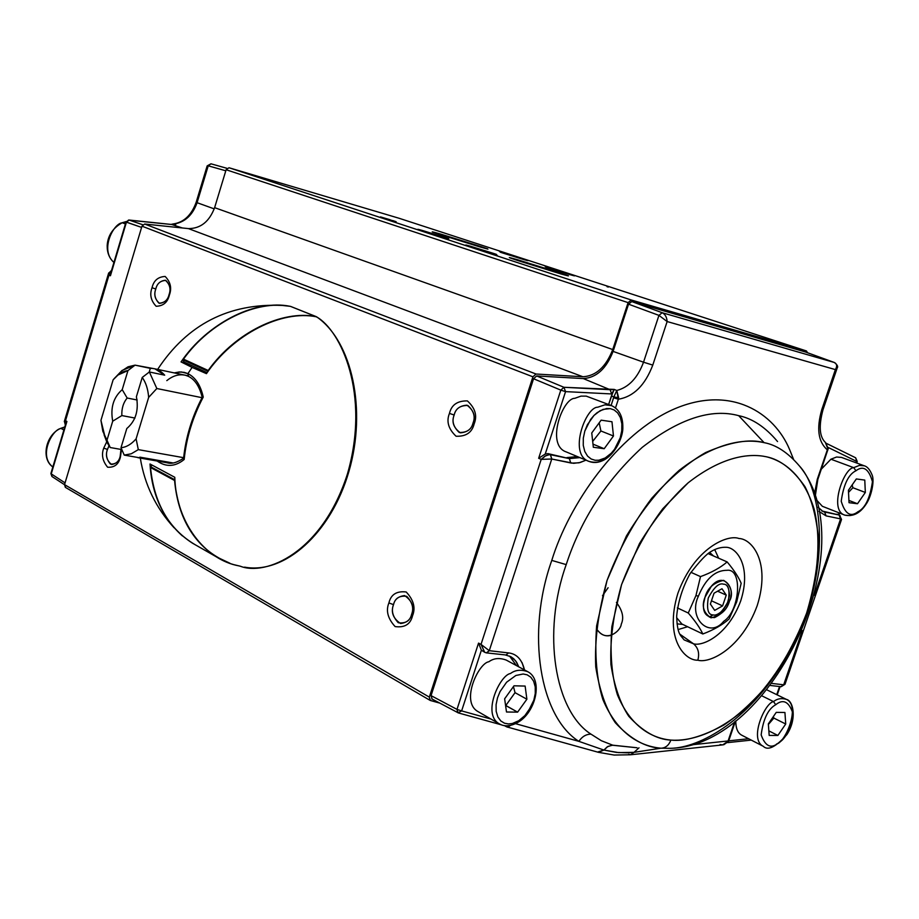 <?xml version="1.0" encoding="UTF-8"?>
<svg xmlns="http://www.w3.org/2000/svg" width="919" height="919" viewBox="0 0 919 919"><rect width="100%" height="100%" fill="white"/><g stroke="black" fill="none" stroke-linecap="round" stroke-linejoin="round"><path stroke-width="1.38" d="M137.184 399.995L127.155 398.019C123.284 402.809 121.515 408.656 121.859 415.572L134.955 418.053L121.859 415.572L112.715 421.189L106.995 440.178L110.211 447.53L121.825 449.575L110.211 447.53L104.088 434.825L106.949 442.361L110.211 447.53L106.995 440.178L112.715 421.189L121.859 415.572C121.515 408.656 123.284 402.809 127.155 398.019L122.216 389.656C113.428 397.318 110.257 407.829 112.715 421.189C110.257 407.829 113.428 397.318 122.216 389.656L127.155 398.019L137.184 399.995M164.685 375.182C160.572 370.506 155.782 368.232 150.325 368.358L149.188 372.115L150.325 368.358L135.047 365.142L127.959 370.564L122.216 389.656L127.959 370.564C122.698 371.253 117.747 374.343 113.129 379.823L100.941 420.362L102.848 431.379L106.995 440.178L105.042 436.893L100.941 420.362L113.129 379.823L118 375.009L127.959 370.564L135.047 365.142L154.932 368.841L164.685 375.182L149.36 371.977L164.685 375.182M136.403 396.732L142.227 377.456L149.36 371.977L156.827 388.519L202.042 397.697L156.827 388.519L149.36 371.977L142.227 377.456L136.403 396.732C138.941 410.276 135.748 420.879 126.799 428.53C135.748 420.879 138.941 410.276 136.403 396.732M139.631 457.788L124.226 455.1L121.009 447.691L126.799 428.53L121.009 447.691C126.294 447.254 131.325 444.302 136.104 438.845L148.66 397.387C148.028 389.139 145.88 382.488 142.227 377.456C145.88 382.488 148.028 389.139 148.66 397.387L156.827 388.519L148.66 397.387L136.104 438.845C131.325 444.302 126.294 447.254 121.009 447.691L124.226 455.1L139.631 457.788M173.094 462.969L139.826 457.145L173.094 462.969M121.354 371.219L128.028 366.807L135.047 365.142L122.02 370.472L113.692 379.156M183.639 457.685L138.309 449.632L131.291 453.779L124.226 455.1L131.291 453.779L138.309 449.632L136.104 438.845L138.309 449.632L183.639 457.685M700.508 576.615L690.927 572.307L700.508 576.615C711.536 572.583 720.416 567.689 727.147 561.923L708.044 553.571L727.147 561.923C720.416 567.689 711.536 572.583 700.508 576.615L695.947 595.558L700.508 576.615M677.349 607.884L688.262 613.019L695.947 595.558L688.262 613.019C695.212 621.049 700.071 628.033 702.828 633.984C713.695 629.894 722.46 624.886 729.1 618.969L736.693 601.865L741.173 583.301C738.612 577.166 733.936 570.033 727.147 561.923C733.936 570.033 738.612 577.166 741.173 583.301L736.693 601.865L729.1 618.969C722.46 624.886 713.695 629.894 702.828 633.984C700.071 628.033 695.212 621.049 688.262 613.019L677.349 607.884M727.055 570.297C742.977 568.16 739.979 610.986 723.678 621.324C709.457 639.084 687.803 618.177 698.394 596.178L695.947 595.558L698.394 596.178C705.562 578.878 715.108 570.251 727.055 570.297C715.108 570.251 705.562 578.878 698.394 596.178C687.803 618.177 709.457 639.084 723.678 621.324C739.979 610.986 742.977 568.16 727.055 570.297M676.648 617.671L681.898 624.012L702.828 633.984L681.898 624.012M729.479 600.98C727.147 609.825 720.99 615.443 711.007 617.832C703.426 612.87 701.438 605.989 705.034 597.201C707.423 588.217 713.638 582.6 723.667 580.348C731.133 585.449 733.075 592.33 729.479 600.98C736.062 591.354 725.08 570.148 711.432 586.15L705.034 597.201L703.678 603.128C702.495 612.502 706.114 617.338 714.522 617.614C722.782 613.398 727.768 607.85 729.479 600.98L728.445 600.658L729.479 600.98M717.601 591.193L726.251 595.11L721.989 588.734L714.04 593.192L710.376 604.047L714.683 610.388L722.598 605.897L726.251 595.11L717.601 591.193M711.467 600.796L722.598 605.897L711.467 600.796M723.529 584.185C719.083 582.635 713.994 587.241 708.262 598.005C706.527 609.377 708.158 615.018 713.144 614.914C717.601 616.373 722.656 611.767 728.296 601.106C730.077 589.826 728.48 584.185 723.529 584.185C727.101 584.024 729.089 587.815 729.491 595.558L727.205 603.84L722.61 610.618C718.497 614.225 715.338 615.65 713.144 614.914C708.158 615.018 706.527 609.377 708.262 598.005C713.994 587.241 719.083 582.635 723.529 584.185M714.04 593.192L721.989 588.734L726.251 595.11L722.598 605.897L714.683 610.388L710.376 604.047L714.04 593.192M713.144 614.914L709.307 617.028L713.144 614.914M506.22 660.072C499.488 657.613 493.71 658.176 488.862 661.749C478.638 663.001 460.35 701.381 477.696 711.409L499.051 723.701C481.705 713.672 500.2 674.845 510.459 673.524C515.329 669.894 521.119 669.296 527.851 671.743C521.119 669.296 515.329 669.894 510.459 673.524C500.2 674.845 481.705 713.672 499.051 723.701C504.382 726.94 510.792 726.424 518.27 722.15L518.787 720.703L512.32 723.517L508.494 723.954L504.508 723.219L500.786 720.944L497.834 716.912L496.168 711.283L496.088 704.655L497.512 697.843L500.062 691.57L506.599 682.22L515.858 675.488L523.175 673.995L527.127 674.81L530.791 677.188L533.663 681.278L535.237 686.895L535.272 693.454L533.836 700.175L531.331 706.332L524.91 715.568L518.787 720.703L518.27 722.15L517.11 721.955L518.27 722.15C535.984 711.834 543.14 679.578 527.851 671.743L506.22 660.072M518.787 720.703L524.91 715.568L528.218 711.513L533.836 700.175L535.272 693.454L535.237 686.895L533.663 681.278L530.791 677.188L527.127 674.81L523.175 673.995L515.858 675.488L506.599 682.22L500.062 691.57L497.512 697.843L496.088 704.655L496.168 711.283L497.834 716.912L500.786 720.944L504.508 723.219L508.494 723.954L512.32 723.517L518.787 720.703M525.128 686.068L526.886 699.221L517.615 712.145L506.495 711.995L504.646 698.808L514.008 685.804L525.128 686.068L514.008 685.804L504.646 698.808L506.495 711.995L517.615 712.145L526.886 699.221L525.128 686.068M505.496 704.816L505.818 705.493L515.042 692.662L513.445 686.585L515.042 692.662L526.886 699.221L515.042 692.662L505.818 705.493L517.615 712.145L505.576 705.459M125.421 223.96L122.491 222.823C113.967 222.674 99.309 249.842 113.933 262.42C99.309 249.842 113.967 222.674 122.491 222.823L125.421 223.96M126.11 221.697L122.491 222.823L126.11 221.697M61.114 428.472L64.744 427.14L61.114 428.472C52.509 428.92 37.966 455.939 52.842 466.955C37.966 455.939 52.509 428.92 61.114 428.472L63.893 429.977L61.114 428.472M855.853 513.227L849.995 515.593L844.883 515.157C853.062 516.8 860.023 513.284 865.79 504.611C871.086 497.466 874.773 481.234 872.142 475.066C869.937 469.643 867.306 466.553 864.239 465.784L841.471 457.398L836.577 457.019L830.937 459.213L853.705 467.656C843.987 467.622 828.375 510.482 844.883 515.157C828.375 510.482 843.987 467.622 853.705 467.656L855.957 470.758C863.286 465.186 868.777 468.816 872.441 481.659C870.052 498.178 865.193 508.23 857.864 511.803C850.615 517.5 845.066 513.974 841.218 501.211C843.585 484.462 848.501 474.307 855.957 470.758L853.705 467.656L859.357 465.428L864.239 465.784L859.357 465.428L853.705 467.656L830.937 459.213L821.356 469.115M855.957 470.758C848.501 474.307 843.585 484.462 841.218 501.211C845.066 513.974 850.615 517.5 857.864 511.803C865.193 508.23 870.052 498.178 872.441 481.659C868.777 468.816 863.286 465.186 855.957 470.758M849.03 502.704L848.421 490.286L856.336 478.948L864.779 480.086L865.33 492.458L857.496 503.738L849.03 502.704L857.496 503.738L865.33 492.458L864.779 480.086L856.336 478.948L848.421 490.286L849.03 502.704M816.118 499.522L822.344 506.289L844.883 515.157M852.878 487.725L865.33 492.458L852.878 487.725L848.524 492.389L852.878 487.725L852.177 484.91L852.878 487.725M848.915 500.43L857.496 503.738L848.915 500.43M768.387 724.459L773.855 718.084L773.407 716.51L773.855 718.084L785.722 724.011L784.929 712.489L776.256 712.363L768.341 723.862L769.18 735.418L777.876 735.453L785.722 724.011L773.855 718.084L768.387 724.459M768.858 730.881L777.876 735.453L768.858 730.881M775.716 704.735C768.135 708.894 763.287 718.945 761.15 734.89C765.309 746.412 771.064 749.1 778.404 742.954C785.848 738.796 790.662 728.847 792.821 713.11C788.835 701.496 783.137 698.704 775.716 704.735C783.137 698.704 788.835 701.496 792.821 713.11C790.662 728.847 785.848 738.796 778.404 742.954C771.064 749.1 765.309 746.412 761.15 734.89C763.287 718.945 768.135 708.894 775.716 704.735L773.534 701.588C764.93 702.736 748.813 739.416 763.241 746.274C748.813 739.416 764.93 702.736 773.534 701.588L775.716 704.735M769.18 735.418L768.341 723.862L776.256 712.363L784.929 712.489L785.722 724.011L777.876 735.453L769.18 735.418M776.532 744.022C785.217 742.724 801.046 705.838 786.411 699.382C781.518 697.889 777.221 698.624 773.534 701.588C777.221 698.624 781.518 697.889 786.411 699.382C793.327 700.715 797.198 718.888 786.894 734.568C775.774 747.078 767.893 750.972 763.241 746.274L741.943 735.303M735.763 720.944C735.786 728.388 737.796 733.144 741.771 735.211M761.874 695.844L773.534 701.588L761.874 695.844M592.686 441.419L600.911 430.977L599.188 422.82L600.911 430.977L613.467 435.997L611.974 421.741L601.129 420.167L591.756 432.964L593.329 447.266L604.197 448.713L592.985 444.141L604.197 448.713L613.467 435.997L600.911 430.977L592.686 441.419M605.184 457.984L611.261 453.216L614.547 449.276L620.233 437.812L621.749 430.804L621.841 423.797L620.394 417.617L617.671 412.918L614.133 409.954L610.285 408.622L603.117 409.369L597.178 412.631L593.95 415.48L587.402 424.704L584.806 431.103L583.301 438.225L583.255 445.313L584.783 451.505L587.597 456.157L591.204 459.018L595.075 460.258L598.82 460.247L605.184 457.984L598.82 460.247L595.075 460.258L591.204 459.018L587.597 456.157L584.783 451.505L583.255 445.313L583.301 438.225L584.806 431.103L590.595 419.466L593.95 415.48L600.118 410.713L606.54 408.553L610.285 408.622L614.133 409.954L617.671 412.918L620.394 417.617L621.841 423.797L621.749 430.804L620.233 437.812L614.547 449.276L611.261 453.216L605.184 457.984L604.415 459.776L605.184 457.984M611.974 421.741L613.467 435.997L604.197 448.713L593.329 447.266L591.756 432.964L601.129 420.167L611.974 421.741M611.698 405.658L604.932 404.819L597.672 407.22C585.621 406.91 568.091 454.537 588.941 461.384C568.091 454.537 585.621 406.91 597.672 407.22L604.932 404.819L611.698 405.658M605.196 458.535L603.335 459.707L604.415 459.776L603.335 459.707C599.395 462.372 594.604 462.935 588.941 461.384C593.881 463.256 599.039 462.716 604.415 459.776C616.741 452.63 623.266 435.388 622.829 427.278C622.933 416.33 619.107 409.081 611.342 405.532L586.23 396.123L580.992 396.123L574.766 398.329C562.738 397.984 545.449 445.072 566.288 451.941L588.941 461.384M64.835 422.097L64.376 421.316L65.513 420.684L108.97 275.126L108.672 272.966L108.97 275.126L65.513 420.684L64.319 421.545M172.783 223.995L174.15 224.018C185.029 222.157 192.68 215.057 197.08 202.697L196.161 202.318L197.08 202.697L208.222 165.811L207.166 165.891L208.222 165.811L197.08 202.697C192.68 215.057 185.029 222.157 174.15 224.018L172.783 223.995M211.014 163.823L208.222 165.811L211.002 163.812M65.364 425.049L65.513 420.684L66.903 421.465L51.246 473.882L65.065 482.877L51.246 473.882L52.05 476.57L51.246 473.882L66.903 421.465L65.513 420.684L65.364 425.049M126.431 222.18L110.429 275.757L108.97 275.126L111.509 270.519L108.97 275.126L110.429 275.757L126.018 221.961L141.595 227.407L126.431 222.18L129.108 220.066L126.431 222.18M171.589 224.477L174.15 224.018L175.724 224.535L171.864 224.523L182.33 227.969L171.864 224.523L175.724 224.535L174.15 224.018L171.589 224.477M214.23 208.877L197.08 202.697L214.23 208.877M225.798 170.796L208.222 165.811L225.798 170.796M110.74 273.115L110.429 275.757L110.74 273.115M66.903 421.465L65.846 423.418M142.801 224.764L129.108 220.066L142.801 224.764M174.564 224.558L173.978 224.627M128.867 220.02L171.864 224.523L128.407 220.112M175.724 224.535L171.462 224.489M226.982 168.315L211.071 163.835M793.545 459.282L789.455 449.207C774.292 413.228 731.421 384.533 674.454 408.909C617.373 433.527 568.585 505.186 551.779 560.406L566.207 564.611C580.934 519.488 606.287 480.396 642.266 447.335C679.072 418.777 711.214 408.22 738.681 415.664C752.408 418.467 765.378 427.094 777.554 441.557C765.366 427.094 752.408 418.467 738.681 415.664C711.214 408.22 679.072 418.777 642.266 447.335C606.287 480.396 580.934 519.488 566.207 564.611L551.779 560.406C568.585 505.186 617.373 433.527 674.454 408.909C731.421 384.533 774.292 413.228 789.455 449.207L793.545 459.282M483.532 651.422L481.384 650.215L461.637 710.904L491.01 719.072L461.637 710.904L458.041 712.788L461.637 710.904L481.384 650.215L484.715 652.295L481.016 644.403L478.546 643.105L481.384 650.215L478.546 643.105L456.996 709.388L461.637 710.904L456.996 709.388L478.546 643.105L481.016 644.403L484.75 652.318L486.369 652.881L489.276 650.686L481.016 644.403L541.211 459.362L538.649 458.294L560.82 390.127L533.56 378.743L431.045 695.626L456.996 709.388L458.041 712.788M516.421 665.574L509.551 656.063L516.421 665.574M505.99 655.132L510.941 656.74L513.721 658.751L516.65 662.289L518.764 666.838L515.57 660.738L510.55 656.522M506.874 726.929L506.415 725.792L506.874 726.929M837.209 367.933C838.3 366.67 837.358 364.866 834.383 362.5L805.331 351.943L834.349 362.488L805.331 351.943L631.778 301.57L662.197 312.713L834.349 362.488C837.014 363.878 837.358 366.244 835.382 369.599C837.358 366.244 837.014 363.878 834.349 362.488L662.197 312.713C665.184 314.252 666.826 317.193 667.137 321.547L835.382 369.599L837.209 367.933L835.382 369.599L821.827 409.483L823.01 409.702L821.827 409.483C816.336 428.484 818.174 441.936 827.33 449.839L827.916 449.908L827.33 449.839L817.267 479.35L817.853 479.396L817.267 479.35L814.429 494.204L817.267 479.35L827.33 449.839C818.174 441.936 816.336 428.484 821.827 409.483L835.382 369.599L667.137 321.547L652.777 365.096C645.081 385.268 633.605 396.652 618.361 399.237L613.628 397.755L613.823 396.962L611.434 395.951L608.631 404.486L612.318 393.975L565.564 391.62L545.231 454.055L565.564 391.62L560.82 390.127L538.649 458.294L545.231 454.055L547.942 453.618L569.366 458.615L550.447 454.664L551.814 459.029L570.733 462.958L569.366 458.615L579.878 457.616L569.366 458.615L547.942 453.618L550.447 454.664L547.942 453.618L545.231 454.055L538.649 458.294L541.211 459.362L545.771 455.698L549.838 454.583L569.366 458.615L570.733 462.958L571.675 463.119L579.027 462.808L585.966 460.155L580.165 462.521L573.663 463.314L551.756 459.018L489.276 650.686L551.756 459.018L541.211 459.362L481.016 644.403L489.276 650.686L508.598 652.927C516.685 653.846 521.981 659.509 524.473 669.917C521.981 659.509 516.685 653.846 508.598 652.927L505.806 655.121L508.598 652.927L489.345 650.698L486.542 652.904L505.197 654.902M507.483 727.182L510.619 725.367L507.472 727.17M536.662 375.951L533.56 378.743L560.82 390.127L563.933 387.29L536.662 375.951L563.933 387.29L560.82 390.127L565.564 391.62L563.933 387.29L610.078 389.702L583.324 378.582L536.662 375.951M457.754 712.673L456.996 709.388L431.045 695.626L432.102 698.991M840.586 518.89L826.078 515.881L818.967 511.401L826.078 515.881L840.54 518.879L839.093 515.019L824.63 511.998L826.078 515.881L824.63 511.998L822.999 511.527L839.093 515.019L840.586 518.89L814.383 595.305L840.586 518.89L841.482 519.591L839.185 515.042L840.586 518.89M618.361 399.237L615.523 407.887L618.361 399.237C633.605 396.652 645.081 385.268 652.777 365.096L667.137 321.547L658.946 315.378L643.53 362.201L652.777 365.096L643.53 362.201C637.648 377.927 628.734 387.347 616.775 390.483L618.361 399.237L618.613 397.663L613.823 396.962L616.775 390.483L614.26 389.426L611.434 395.951L613.823 396.962L611.112 405.44L613.628 397.755L618.361 399.237M515.525 723.667L578.878 741.357C539.981 717.004 525.679 633.501 551.779 560.406C525.679 633.501 539.981 717.004 578.878 741.357L515.525 723.667M690.697 744.918L728.078 740.967L734.591 721.863L728.078 740.967L690.697 744.918M770.352 685.471L780.92 686.688L783.643 684.793L771.903 683.437L783.689 684.804L802.287 630.583L783.689 684.804L785.125 683.897L781.104 686.7M628.619 754.315L630.618 754.775L634.041 752.339L618.613 752.615L603.909 750.065L616.465 752.42L627.367 752.799L634.041 752.339L639.004 747.802L634.041 752.339L660.945 748.204L634.041 752.339L630.549 754.775L614.156 755.05L598.43 752.316L603.909 750.065L578.878 741.357C582.037 736.613 586.069 734.201 590.986 734.143C554.766 711.099 541.762 632.904 566.207 564.611C541.762 632.904 554.766 711.099 590.986 734.143C586.069 734.201 582.037 736.613 578.878 741.357L603.909 750.065L597.695 752.018M551.756 459.018L550.332 454.641L549.275 454.595L545.013 456.123L541.211 459.362L551.756 459.018M566.908 457.582L577.431 456.594L566.908 457.582M631.089 754.717L722.805 744.884L728.733 740.794L722.667 744.895L720.082 744.539M825.388 442.407L828.203 448.667L827.33 449.839L827.743 448.461L825.285 442.326C819.438 436.72 818.68 425.865 822.999 409.736M603.909 750.065L607.941 746.423L612.732 745.183L601.371 740.725L590.986 734.143L601.371 740.725L612.732 745.183L637.074 747.767L612.054 745.194L607.287 746.814L603.909 750.065M610.078 389.702L611.709 393.952L614.26 389.426L563.933 387.29L565.564 391.62L611.709 393.952L610.078 389.702L614.26 389.426L616.775 390.483C628.734 387.347 637.648 377.927 643.53 362.201L613.088 351.391C606.333 368.691 596.42 377.755 583.324 378.582L610.078 389.702M661.037 748.215C645.781 747.606 630.537 739.106 615.305 722.713C606.035 709.031 599.51 690.422 595.742 666.895C594.524 640.428 598.303 611.594 607.057 580.394L626.402 536.018C642.898 509.011 660.52 487.116 679.244 470.31C716.119 441.74 745.275 438.432 764.103 442.659L738.681 415.664L764.103 442.659C776.233 444.842 787.997 452.607 799.415 465.967C824.952 493.446 830.156 576.523 790.754 649.699C751.512 721.622 698.52 748.077 670.399 748.319C773.959 746.182 865.583 545.668 799.415 465.967C787.997 452.607 776.233 444.842 764.103 442.659C749.72 438.616 730.226 441.913 705.608 452.562C688.251 462.487 670.296 477.719 651.755 498.259C633.731 522.199 618.832 549.573 607.057 580.394L596.615 625.919C594.536 654.799 596.626 679.336 602.875 699.531C617.947 735.257 641.703 746.458 661.037 748.215C665.574 747.997 668.86 745.286 670.87 740.094C656.786 739.462 642.76 731.524 628.768 716.28C620.279 703.563 614.329 686.321 610.94 664.54C609.906 640.072 613.444 613.421 621.566 584.61C632.456 556.156 646.206 530.849 662.817 508.712L688.17 482.797C722.173 456.261 749.111 453.021 766.538 456.812C780.174 459.546 792.982 469.494 804.975 486.656C811.994 500.327 816.497 517.765 818.496 538.959C818.381 562.21 814.418 586.965 806.595 613.203C792.132 652.145 769.72 685.735 746.32 707.917C715.235 734.729 688.882 741.369 670.87 740.094C668.86 745.286 665.574 747.997 661.037 748.215L670.399 748.319M841.54 519.407L839.426 515.122L821.77 510.941L839.093 515.019M667.137 321.547C666.826 317.193 665.184 314.252 662.197 312.713L658.946 315.378L667.137 321.547M613.088 351.391L643.53 362.201L658.946 315.378L628.539 304.178L613.088 351.391M613.823 396.962L618.613 397.663L616.775 390.483L613.823 396.962M748.617 738.738L728.733 740.84L748.617 738.738M776.739 694.661L779.53 686.527L776.739 694.661M856.68 461.418L856.198 462.82L856.68 461.418L828.249 447.484L856.68 461.418L855.646 457.788L856.68 461.418M839.047 512.859L838.415 514.72L839.047 512.859M839.185 515.042L840.276 515.938M628.539 304.178L658.946 315.378L662.197 312.713L631.778 301.57L628.539 304.178M670.87 740.094C684.678 741.622 702.323 736.613 723.827 725.057C738.738 715.097 753.879 701.048 769.249 682.909C784.114 662.277 796.555 639.038 806.595 613.203C818.978 573.881 820.793 536.581 814.154 509.183C803.562 475.18 783.85 461.028 766.538 456.812C749.111 453.021 722.173 456.261 688.17 482.797C670.904 498.385 654.661 518.661 639.452 543.623L621.566 584.61L611.847 626.666C609.86 653.352 611.709 676.051 617.407 694.764C631.158 727.894 653.03 738.394 670.87 740.094M697.854 660.198C685.16 660.899 663.874 639.119 677.877 593.318C694.454 547.827 727.882 534.077 738.956 538.511C751.696 538.718 771.041 561.808 757.222 605.575C741.38 648.963 709.376 663.702 697.854 660.198C709.376 663.702 741.38 648.963 757.222 605.575C771.041 561.808 751.696 538.718 738.956 538.511C727.882 534.077 694.454 547.827 677.877 593.318C663.874 639.119 685.16 660.899 697.854 660.198C699.658 653.283 698.21 647.815 693.512 643.794L684.081 639.865L693.512 643.794C698.21 647.815 699.658 653.283 697.854 660.198M855.497 457.719L826.445 443.429M684.081 639.865C680.497 634.949 677.337 634.822 676.66 616.144C678.061 601.704 682.518 587.563 690.02 573.732C699.612 561.222 706.677 553.789 711.214 551.446C716.177 548.436 721.231 547.046 726.378 547.287C736.567 547.54 751.857 566.265 740.691 600.957C727.94 635.282 702.633 646.608 693.512 643.794C702.633 646.608 727.94 635.282 740.691 600.957C751.857 566.265 736.567 547.54 726.378 547.287L726.067 547.23M714.695 549.562L718.658 558.212L714.695 549.562M687.607 626.735L678.153 629.549L687.607 626.735M679.842 634.156L693.512 643.794L679.842 634.156M606.988 286.648L608.298 287.073M399.145 218.285L228.992 167.74L631.33 300.019L806.457 350.966L399.145 218.285L806.457 350.966L631.33 300.019L228.992 167.74L399.145 218.285L806.468 350.966L807.537 352.747L806.457 350.966M389.978 219.698L380.477 216.895L389.978 219.698M439.535 234.368C429.345 231.071 429.759 230.979 440.764 234.115L480.557 246.487C490.941 249.842 490.792 250.002 480.109 246.981L439.535 234.368L480.557 246.487L439.535 234.368M517.719 260.514C506.553 256.883 506.449 256.619 517.408 259.698L559.637 272.828C570.998 276.504 571.388 276.86 560.82 273.908L517.719 260.514L559.637 272.828L517.719 260.514M421.832 230.669C416.227 228.842 416.525 228.808 422.706 230.566L444.842 237.447C450.505 239.285 450.299 239.342 444.21 237.619L421.832 230.669M549.573 268.291C543.968 266.487 543.807 266.326 549.091 267.82L570.113 274.344C575.765 276.171 575.995 276.355 570.802 274.896L549.573 268.291M503.348 253.207C497.983 251.484 497.983 251.369 503.336 252.897L523.83 259.261C529.241 261.007 529.31 261.134 524.037 259.64L503.348 253.207M469.908 246.464C464.026 244.546 464.152 244.454 470.275 246.177L493.032 253.253C498.971 255.183 498.925 255.298 492.917 253.61L469.908 246.464M65.709 487.518L64.537 484.635L141.974 226.166L144.674 224.029L188.418 228.601C200.618 228.59 209.348 221.605 214.621 207.66L226.12 169.739L228.992 167.74L226.12 169.739L628.091 302.627L631.33 300.019L628.091 302.627L612.732 349.565C605.977 366.888 596.04 375.951 582.933 376.767L536.03 374.022L532.928 376.813L429.322 697.119L430.391 700.496L439.707 703.081L429.989 700.312L429.322 697.119L64.537 484.635L65.329 487.334L429.989 700.312M524.439 669.905L522.072 662.61M396.146 221.732L392.941 220.617M381.58 217.252L394.745 221.307M388.565 219.331L380.477 216.895M141.974 226.166L64.537 484.635L429.322 697.119L532.928 376.813L141.974 226.166L532.928 376.813L536.03 374.022L144.674 224.029L141.974 226.166M152.037 287.727C153.68 280.582 158.057 276.814 165.156 276.458C170.543 281.972 171.945 288.175 169.383 295.056C167.672 302.305 163.272 306.038 156.161 306.268C150.865 300.685 149.487 294.505 152.037 287.727C149.487 294.505 150.865 300.685 156.161 306.268C163.272 306.038 167.672 302.305 169.383 295.056C171.945 288.175 170.543 281.972 165.156 276.458C158.057 276.814 153.68 280.582 152.037 287.727L155.793 289.003L152.037 287.727M103.744 448.093L106.707 441.855L103.744 448.093C101.251 454.698 102.549 461.074 107.615 467.22C114.45 467.656 118.712 464.29 120.4 457.134C118.712 464.29 114.45 467.656 107.615 467.22C102.549 461.074 101.251 454.698 103.744 448.093L107.443 449.448L103.744 448.093M121.503 449.517L120.4 457.134L121.503 449.517M449.46 413.412C451.447 404.888 457.432 400.73 467.392 400.902C475.203 408.07 477.455 415.721 474.158 423.843C472.079 432.47 466.048 436.605 456.077 436.238C448.392 428.989 446.186 421.373 449.46 413.412C446.186 421.373 448.392 428.989 456.077 436.238C466.048 436.605 472.079 432.47 474.158 423.843C477.455 415.721 475.203 408.07 467.392 400.902C457.432 400.73 451.447 404.888 449.46 413.412L454.17 415.02L449.46 413.412M388.909 602.921C390.874 594.513 396.64 590.86 406.187 591.974C413.642 599.935 415.756 607.861 412.539 615.753C410.494 624.265 404.682 627.872 395.113 626.574C387.784 618.544 385.716 610.653 388.909 602.921C385.716 610.653 387.784 618.544 395.113 626.574C404.682 627.872 410.494 624.265 412.539 615.753C415.756 607.861 413.642 599.935 406.187 591.974C396.64 590.86 390.874 594.513 388.909 602.921L393.516 604.656L388.909 602.921M188.418 228.601L144.674 224.029L536.03 374.022L582.933 376.767L188.418 228.601L582.933 376.767C596.04 375.951 605.977 366.888 612.732 349.565L214.621 207.66C209.348 221.605 200.618 228.59 188.418 228.601M226.12 169.739L214.621 207.66L612.732 349.565L628.091 302.627L226.12 169.739M610.928 635.374C605.851 636.741 601.463 635.098 597.775 630.445C606.574 642.461 620.716 631.169 621.267 624.139C624.173 617.809 622.554 610.561 616.419 602.404M602.508 595.719L608.091 587.746M411.574 614.455C410.012 620.945 405.578 623.702 398.272 622.726C392.666 616.592 391.08 610.572 393.516 604.656C395.032 598.235 399.432 595.455 406.726 596.328C412.413 602.404 414.032 608.447 411.574 614.455C414.389 607.045 412.08 600.75 404.624 595.581C398.352 596.351 394.642 599.372 393.516 604.656C390.69 612.077 393.033 618.372 400.546 623.519C406.761 622.737 410.437 619.716 411.574 614.455M473.032 422.993C471.447 429.564 466.852 432.723 459.236 432.458C453.354 426.921 451.666 421.12 454.17 415.02C455.698 408.518 460.258 405.336 467.874 405.497C473.825 410.977 475.548 416.801 473.032 422.993C475.755 416.204 473.722 410.276 466.932 405.176C459.741 405.727 455.479 409.012 454.17 415.02C451.436 421.821 453.492 427.749 460.339 432.826C467.461 432.252 471.7 428.966 473.032 422.993M120.171 456.364C118.884 461.809 115.633 464.382 110.406 464.061C106.524 459.374 105.536 454.503 107.443 449.448L108.982 445.83L107.443 449.448C105.283 455.433 106.661 460.453 111.601 464.509C116.299 463.75 119.148 461.028 120.171 456.364L120.963 449.425L120.171 456.364M169.05 294.608C167.752 300.122 164.386 302.971 158.964 303.167C154.909 298.905 153.852 294.183 155.793 289.003C157.057 283.534 160.4 280.674 165.822 280.41C169.923 284.626 171.003 289.359 169.05 294.608C171.129 288.991 169.9 284.201 165.34 280.238C160.113 280.927 156.931 283.845 155.793 289.003C153.703 294.62 154.943 299.41 159.538 303.362C164.731 302.673 167.901 299.755 169.05 294.608M393.401 220.87L384.28 218.09L393.401 220.87M290.944 306.567L290.519 306.395C256.838 299.491 210.233 321.719 183.478 359.134L208.188 370.483L207.705 371.908L207.809 371.242L183.111 359.88L183.789 361.925L183.478 359.134L183.111 359.88L207.809 371.242L208.188 370.483L183.478 359.134C210.233 321.719 256.838 299.491 290.519 306.395L290.749 306.464M316.102 316.607L290.519 306.395L316.102 316.607C282.271 309.726 235.275 332.437 208.188 370.483C235.275 332.437 282.271 309.726 316.102 316.607M174.576 480.488L174.667 479.684L150.624 466.737L150.532 467.518L174.576 480.488C179.159 522.796 197.631 550.389 229.991 563.278L216.367 556.845C191.692 540.797 177.758 515.341 174.576 480.488L150.532 467.518C153.829 501.923 167.763 527.127 192.358 543.106L195.356 544.829C169.05 529.355 154.105 503.578 150.532 467.518L150.624 466.737L174.667 479.684L174.576 480.488M151.98 465.255L150.624 466.737L151.98 465.255M166.821 380.627C172.944 375.641 179.148 373.861 185.443 375.262L188.085 376.17M185.443 375.262L188.292 376.285L187.901 373.631L184.225 372.367L179.297 371.954L174.219 372.907L181.296 371.954L187.901 373.631L192.094 367.405L181.043 361.914C205.615 326.107 248.624 302.236 282.213 305.43L290.128 306.314C255.7 299.146 207.602 322.879 181.043 361.914L192.094 367.405L187.901 373.631C195.483 377.422 200.595 385.233 203.248 397.065C192.691 417.146 186.327 437.961 184.168 459.489C175.196 466.795 166.201 467.311 157.16 461.039C166.201 467.311 175.196 466.795 184.168 459.489C186.327 437.961 192.691 417.146 203.248 397.065L202.203 397.376L203.248 397.065C200.595 385.233 195.483 377.422 187.901 373.631L188.556 376.376M206.453 373.654C233.357 333.942 281.869 309.68 316.458 316.825C340.604 330.082 370.656 393.688 347.439 473.951C322.052 553.192 265.58 576.179 240.41 566.253L239.101 565.909C204.719 559.855 175.92 521.843 174.782 477.294C175.943 520.797 203.409 558.384 236.953 565.403L240.41 566.253C265.58 576.179 322.052 553.192 347.439 473.951C370.656 393.688 340.604 330.082 316.458 316.825C281.869 309.68 233.357 333.942 206.453 373.654L192.094 367.405L206.453 373.654M317.262 317.4L316.458 316.825M140.297 458.087C144.662 484.738 155.92 507.977 174.093 527.793C159.481 510.504 151.451 489.23 150.015 463.992L174.782 477.294L150.015 463.992C151.922 494.365 162.72 518.35 182.433 535.949M186.155 363.016L181.043 361.914L186.155 363.016M202.26 397.272C191.968 416.973 185.741 437.364 183.559 458.478L184.168 459.489M168.981 463.073L167.132 462.774C171.589 464.164 177.068 462.625 183.593 458.167M677.039 623.863L682.76 624.415M713.477 555.949L709.675 552.434M168.579 463.027L137.804 457.651M187.729 375.745L154.932 368.841M106.972 442.395L105.042 436.881M122.032 370.472L117.988 375.021M126.167 221.571L122.089 222.789C112.669 228.199 107.695 235.85 107.167 245.741C107.098 252.759 109.35 258.331 113.922 262.455M64.801 426.933L60.654 428.38C45.755 434.71 40.689 458.776 52.842 466.967M766.894 689.859L786.411 699.382M65.352 425.083L64.387 421.316L108.545 273.391L111.578 270.289M170.98 224.42L173.232 223.96C183.834 222.387 191.485 215.172 196.161 202.318L207.166 165.891L210.956 163.812L226.982 168.326M64.514 484.704L51.946 476.501L50.878 473.538L65.984 422.958M110.567 273.678L126.006 221.984L128.959 220.032L171.715 224.489M504.577 725.711L506.817 726.906M431.769 698.854L458.409 712.937L501.36 724.827M486.369 652.881L484.75 652.318M506.817 726.895L598.43 752.316M728.733 740.794L735.407 721.231M785.125 683.897L841.482 519.591M817.841 479.431L815.21 496.536M818.105 507.231L822.999 511.527M825.584 442.567L828.214 448.633L817.853 479.396M823.01 409.702L837.071 368.347M728.48 741.426L723.735 744.769M781.139 686.711L784.987 684.299M751.271 740.105L727.733 742.609M838.909 514.916L839.552 513.055M856.715 463.004L857.22 461.499M837.025 514.169L839.415 515.122M780.07 686.585L777.221 694.89M857.232 461.476L855.646 457.788L826.434 443.417M316.32 316.664L290.726 306.452M183.789 361.925L207.143 372.689M192.358 543.106L216.367 556.845M316.94 317.032C352.161 341.638 366.991 410 348.864 471.619C331.001 533.319 284.522 574.559 244.546 567.138M282.213 305.43C228.762 303.075 187.235 324.407 157.631 369.415M188.292 376.285C194.885 379.444 199.526 386.474 202.203 397.376"/></g></svg>
